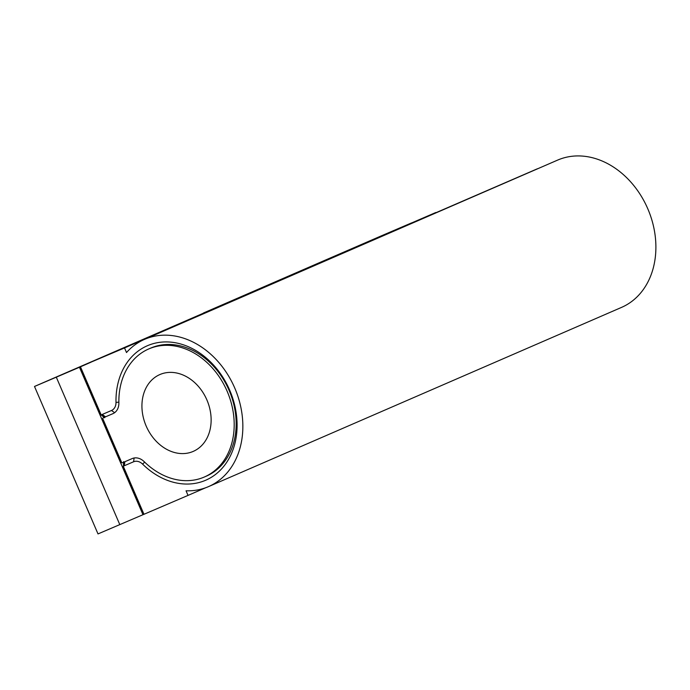 <?xml version="1.0" encoding="UTF-8"?>
<svg xmlns="http://www.w3.org/2000/svg" width="690" height="690" viewBox="0 0 690 690"><rect width="100%" height="100%" fill="white"/><g stroke="black" fill="none" stroke-linecap="round" stroke-linejoin="round"><path stroke-width="1.03" d="M435.787 212.511L394.404 230.382L435.787 212.511M106.734 355.195L152.628 335.469L106.769 355.281M124.528 347.933L537.57 168.705L80.359 366.657L124.528 347.933L126.503 352.538A80.282 63.351 66.5 0 1 144.572 339.342A80.282 63.351 66.5 0 1 144.779 339.256A80.282 63.351 66.5 0 1 234.695 387.901A80.282 63.351 66.5 0 1 208.484 486.631A80.282 63.351 66.5 0 1 208.285 486.717A80.282 63.351 66.5 0 1 186.05 490.797L188.034 495.403L205.577 487.787M557.417 160.192A80.282 63.351 66.5 0 1 557.615 160.106A80.282 63.351 66.5 0 1 557.822 160.02A80.282 63.351 66.5 0 1 647.738 208.665A80.282 63.351 66.5 0 1 621.526 307.395A80.282 63.351 66.5 0 1 621.328 307.481M118.87 402.175L115.998 402.382A73.295 57.839 66.5 0 1 147.539 345.664A73.295 57.839 66.5 0 1 229.692 390.195A73.295 57.839 66.5 0 1 205.525 480.309A73.295 57.839 66.5 0 1 142.571 464.094A10.471 8.263 66.5 0 0 133.575 461.783L124.286 465.759A6.978 5.511 -113.5 0 1 123.415 466.035L123.57 461.679M150.532 348.174A69.811 55.088 66.5 0 1 150.705 348.096A69.811 55.088 66.5 0 1 150.886 348.019A69.811 55.088 66.5 0 1 229.08 390.316A69.811 55.088 66.5 0 1 206.284 476.169A69.811 55.088 66.5 0 1 206.112 476.247M113.238 413.526L105.544 416.82A3.493 2.751 -113.5 0 0 105.535 416.829L103.569 417.683A3.493 2.751 -113.5 0 0 103.569 417.683L112.867 413.698A13.964 11.014 66.5 0 0 112.901 413.681A13.964 11.014 66.5 0 0 118.878 402.891A69.811 55.088 66.5 0 1 148.738 348.95A69.811 55.088 66.5 0 1 148.919 348.873A69.811 55.088 66.5 0 1 227.105 391.17A69.811 55.088 66.5 0 1 204.318 477.023A69.811 55.088 66.5 0 1 204.145 477.101A69.811 55.088 66.5 0 1 144.184 461.662A13.964 11.014 66.5 0 0 132.195 458.574L122.906 462.559A3.493 2.751 -113.5 0 1 121.768 462.723L120.836 461.325M159.959 374.515A41.883 33.051 66.5 0 1 206.879 399.898A41.883 33.051 66.5 0 1 193.2 451.407A41.883 33.051 66.5 0 1 193.096 451.458A41.883 33.051 66.5 0 1 146.185 426.075A41.883 33.051 66.5 0 1 159.856 374.567A41.883 33.051 66.5 0 1 159.959 374.515M256.982 290.05L380.509 236.213A3.493 2.148 66.6 0 1 380.509 236.213L203.826 312.837A3.493 2.751 -113.5 0 0 203.817 312.846L256.982 290.05A3.493 2.148 66.8 0 0 256.93 290.076M115.998 402.382A10.471 8.263 66.5 0 1 111.487 410.49L102.198 414.474L105.544 416.82L103.578 417.674A3.493 2.751 -113.5 0 0 102.672 418.39L121.768 462.723M120.871 461.308L102.672 418.39M104.751 417.398L100.766 414.621L80.471 366.839L101.171 414.906M104.664 417.778L100.766 414.621M34.509 386.452L236.989 298.641L79.083 367.209L90.977 362.207L79.462 367.253L142.977 514.714L98.006 533.922L34.5 386.46L56.304 377.18L119.81 524.641M79.462 367.253L56.304 377.18M123.915 461.877L123.415 466.035M102.198 414.474A6.978 5.511 -113.5 0 0 101.309 414.983M123.312 466.302L143.969 514.274L123.191 466.682M143.969 514.274L142.977 514.714M188.034 495.403L143.986 514.283M325.568 260.009A3.493 2.751 66.5 0 1 325.577 260.009A3.493 2.751 66.5 0 1 325.585 260.001L203.817 312.846A3.493 3.493 0 0 0 203.274 313.139M380.509 236.213A3.493 2.148 -113.2 0 1 380.518 236.204A3.493 2.148 -113.2 0 1 380.526 236.204A3.493 3.493 0 0 0 380.509 236.213L325.577 260.009M124.873 461.714L124.286 465.759M134.127 457.996L133.575 461.783M144.693 462.153L142.571 464.094M114.618 412.689L111.487 410.49M144.572 339.342L557.615 160.106M208.484 486.631L621.526 307.395M148.738 348.95L150.705 348.096M204.318 477.023L206.284 476.169M411.533 222.913L380.518 236.204"/></g></svg>
